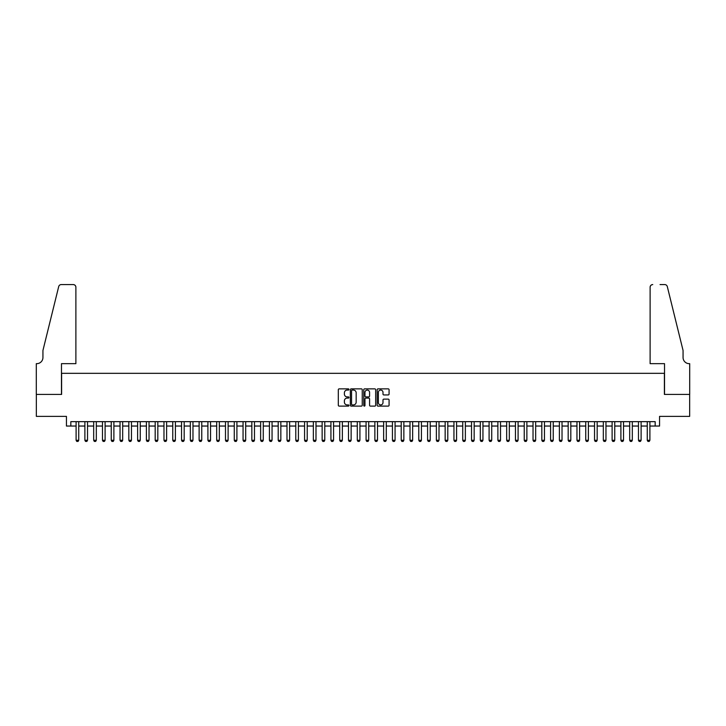 <?xml version="1.0" encoding="UTF-8"?>
<svg xmlns="http://www.w3.org/2000/svg" width="726" height="726" viewBox="0 0 726 726"><rect width="100%" height="100%" fill="white"/><g stroke="black" fill="none" stroke-linecap="round" stroke-linejoin="round"><path stroke-width="1.09" d="M348.943 389.472A0.608 0.608 0 0 0 348.335 388.864L339.169 388.864A0.862 0.862 0 0 0 338.307 389.726L338.307 405.253A0.862 0.862 0 0 0 339.169 406.115L348.335 406.115A0.608 0.608 0 0 0 348.943 405.507A0.608 0.608 0 0 0 348.335 404.908L347.155 404.908A2.759 2.759 0 0 1 344.387 402.15L344.387 400.852A2.759 2.759 0 0 1 347.155 398.093L348.335 398.093A0.608 0.608 0 0 0 348.943 397.485A0.608 0.608 0 0 0 348.335 396.886L347.155 396.886A2.759 2.759 0 0 1 344.387 394.127L344.387 392.83A2.759 2.759 0 0 1 347.155 390.071L348.335 390.071A0.608 0.608 0 0 0 348.943 389.472M388.21 394.944A0.862 0.862 0 0 0 389.072 394.082L389.072 389.726A0.862 0.862 0 0 0 388.21 388.864L378.028 388.864A0.862 0.862 0 0 0 377.166 389.726L377.166 405.253A0.862 0.862 0 0 0 378.028 406.115L388.21 406.115A0.862 0.862 0 0 0 389.072 405.253L389.072 399.99A0.862 0.862 0 0 0 388.21 399.128L383.854 399.128A0.862 0.862 0 0 0 382.992 399.99L382.992 402.603A2.305 2.305 0 0 1 380.678 404.908A2.305 2.305 0 0 1 378.373 402.603L378.373 392.376A2.305 2.305 0 0 1 380.678 390.071A2.305 2.305 0 0 1 382.992 392.376L382.992 394.082A0.862 0.862 0 0 0 383.854 394.944L388.21 394.944M70.83 426.044L70.83 421.652L655.17 421.652L655.17 426.044L659.562 426.044L659.562 416.379L689.655 416.379L689.655 394.418L664.39 394.418L664.39 373.327L61.61 373.327L61.61 394.418L36.345 394.418L36.345 416.379L66.438 416.379L66.438 426.044L76.103 426.044M362.247 389.726A0.862 0.862 0 0 0 361.385 388.864L351.202 388.864A0.862 0.862 0 0 0 350.34 389.726L350.34 405.253A0.862 0.862 0 0 0 351.202 406.115L361.385 406.115A0.862 0.862 0 0 0 362.247 405.253L362.247 389.726M364.615 388.864L374.798 388.864A0.862 0.862 0 0 1 375.66 389.726L375.66 405.253A0.862 0.862 0 0 1 374.798 406.115L370.441 406.115A0.862 0.862 0 0 1 369.579 405.253L369.579 398.955A0.862 0.862 0 0 0 368.717 398.093L365.822 398.093A0.862 0.862 0 0 0 364.96 398.955L364.96 405.507A0.608 0.608 0 0 1 364.361 406.115A0.608 0.608 0 0 1 363.753 405.507L363.753 389.726A0.862 0.862 0 0 1 364.615 388.864M78.744 426.044L84.888 426.044M87.528 426.044L93.681 426.044M96.313 426.044L102.466 426.044M105.098 426.044L111.25 426.044M113.891 426.044L120.044 426.044M122.676 426.044L128.829 426.044M131.46 426.044L137.613 426.044M140.254 426.044L146.398 426.044M149.039 426.044L155.192 426.044M157.823 426.044L163.976 426.044M166.608 426.044L172.761 426.044M175.402 426.044L181.545 426.044M184.186 426.044L190.339 426.044M192.971 426.044L199.124 426.044M201.755 426.044L207.908 426.044M210.549 426.044L216.693 426.044M219.334 426.044L225.487 426.044M228.118 426.044L234.271 426.044M236.903 426.044L243.056 426.044M245.697 426.044L251.84 426.044M254.481 426.044L260.634 426.044M263.266 426.044L269.419 426.044M272.05 426.044L278.203 426.044M280.844 426.044L286.997 426.044M289.629 426.044L295.781 426.044M298.413 426.044L304.566 426.044M307.207 426.044L313.351 426.044M315.991 426.044L322.144 426.044M324.776 426.044L330.929 426.044M333.561 426.044L339.714 426.044M342.354 426.044L348.498 426.044M351.139 426.044L357.292 426.044M359.924 426.044L366.076 426.044M368.708 426.044L374.861 426.044M377.502 426.044L383.646 426.044M386.286 426.044L392.439 426.044M395.071 426.044L401.224 426.044M403.856 426.044L410.009 426.044M412.649 426.044L418.793 426.044M421.434 426.044L427.587 426.044M430.219 426.044L436.371 426.044M439.003 426.044L445.156 426.044M447.797 426.044L453.95 426.044M456.581 426.044L462.734 426.044M465.366 426.044L471.519 426.044M474.16 426.044L480.303 426.044M482.944 426.044L489.097 426.044M491.729 426.044L497.882 426.044M500.513 426.044L506.666 426.044M509.307 426.044L515.451 426.044M518.092 426.044L524.245 426.044M526.876 426.044L533.029 426.044M535.661 426.044L541.814 426.044M544.455 426.044L550.598 426.044M553.239 426.044L559.392 426.044M562.024 426.044L568.177 426.044M570.808 426.044L576.961 426.044M579.602 426.044L585.746 426.044M588.387 426.044L594.54 426.044M597.171 426.044L603.324 426.044M605.956 426.044L612.109 426.044M614.75 426.044L620.902 426.044M623.534 426.044L629.687 426.044M632.319 426.044L638.472 426.044M641.112 426.044L647.256 426.044M649.897 426.044L655.17 426.044M352.155 390.071A0.608 0.608 0 0 0 351.547 390.679L351.547 404.3A0.608 0.608 0 0 0 352.155 404.908L353.408 404.908A2.759 2.759 0 0 0 356.167 402.15L356.167 392.83A2.759 2.759 0 0 0 353.408 390.071L352.155 390.071M369.579 392.421A2.305 2.305 0 0 0 367.265 390.116A2.305 2.305 0 0 0 364.96 392.421L364.96 396.024A0.862 0.862 0 0 0 365.822 396.886L368.717 396.886A0.862 0.862 0 0 0 369.579 396.024L369.579 392.421M78.744 421.652L78.744 440.283L78.081 441.426L76.765 441.426L76.103 440.283L76.103 421.652M76.103 440.283L78.744 440.283M75.885 363.662L75.885 287.215A2.632 2.632 0 0 0 73.253 284.574L61.256 284.574A2.632 2.632 0 0 0 58.697 286.579L42.934 350.476L42.934 357.51A6.153 6.153 0 0 1 36.781 363.662L36.3 363.662L36.3 394.418L61.474 394.418L61.474 363.662L75.885 363.662L75.885 287.215C75.722 285.627 74.842 284.746 73.253 284.574L65.957 284.574M58.697 286.579C59.369 285.136 59.369 285.136 58.697 286.579C59.369 285.136 59.369 285.136 58.697 286.579M42.934 357.51A6.153 6.153 0 0 1 36.781 363.662M650.115 363.662L650.115 287.215L650.115 363.662L664.526 363.662L664.526 394.418L689.7 394.418L689.7 363.662L689.219 363.662A6.153 6.153 0 0 1 683.066 357.51A6.153 6.153 0 0 0 689.219 363.662M678.229 330.884L667.303 286.579L683.066 350.476L683.066 357.51M660.043 284.574L664.744 284.574A2.632 2.632 0 0 1 667.303 286.579C666.631 285.136 666.631 285.136 667.303 286.579C666.631 285.136 666.631 285.136 667.303 286.579M652.747 284.574A2.632 2.632 0 0 0 650.115 287.215C650.278 285.627 651.158 284.746 652.747 284.574M87.528 421.652L87.528 440.283L86.866 441.426L85.55 441.426L84.888 440.283L84.888 421.652M84.888 440.283L87.528 440.283M96.313 421.652L96.313 440.283L95.66 441.426L94.335 441.426L93.681 440.283L93.681 421.652M93.681 440.283L96.313 440.283M105.098 421.652L105.098 440.283L104.444 441.426L103.128 441.426L102.466 440.283L102.466 421.652M102.466 440.283L105.098 440.283M113.891 421.652L113.891 440.283L113.229 441.426L111.913 441.426L111.25 440.283L111.25 421.652M111.25 440.283L113.891 440.283M122.676 421.652L122.676 440.283L122.013 441.426L120.697 441.426L120.044 440.283L120.044 421.652M120.044 440.283L122.676 440.283M131.46 421.652L131.46 440.283L130.807 441.426L129.482 441.426L128.829 440.283L128.829 421.652M128.829 440.283L131.46 440.283M140.254 421.652L140.254 440.283L139.592 441.426L138.276 441.426L137.613 440.283L137.613 421.652M137.613 440.283L140.254 440.283M149.039 421.652L149.039 440.283L148.376 441.426L147.06 441.426L146.398 440.283L146.398 421.652M146.398 440.283L149.039 440.283M157.823 421.652L157.823 440.283L157.161 441.426L155.845 441.426L155.192 440.283L155.192 421.652M155.192 440.283L157.823 440.283M166.608 421.652L166.608 440.283L165.955 441.426L164.63 441.426L163.976 440.283L163.976 421.652M163.976 440.283L166.608 440.283M175.402 421.652L175.402 440.283L174.739 441.426L173.423 441.426L172.761 440.283L172.761 421.652M172.761 440.283L175.402 440.283M184.186 421.652L184.186 440.283L183.524 441.426L182.208 441.426L181.545 440.283L181.545 421.652M181.545 440.283L184.186 440.283M192.971 421.652L192.971 440.283L192.317 441.426L190.992 441.426L190.339 440.283L190.339 421.652M190.339 440.283L192.971 440.283M201.755 421.652L201.755 440.283L201.102 441.426L199.786 441.426L199.124 440.283L199.124 421.652M199.124 440.283L201.755 440.283M210.549 421.652L210.549 440.283L209.887 441.426L208.571 441.426L207.908 440.283L207.908 421.652M207.908 440.283L210.549 440.283M219.334 421.652L219.334 440.283L218.671 441.426L217.355 441.426L216.693 440.283L216.693 421.652M216.693 440.283L219.334 440.283M228.118 421.652L228.118 440.283L227.465 441.426L226.14 441.426L225.487 440.283L225.487 421.652M225.487 440.283L228.118 440.283M236.903 421.652L236.903 440.283L236.249 441.426L234.934 441.426L234.271 440.283L234.271 421.652M234.271 440.283L236.903 440.283M245.697 421.652L245.697 440.283L245.034 441.426L243.718 441.426L243.056 440.283L243.056 421.652M243.056 440.283L245.697 440.283M254.481 421.652L254.481 440.283L253.819 441.426L252.503 441.426L251.84 440.283L251.84 421.652M251.84 440.283L254.481 440.283M263.266 421.652L263.266 440.283L262.612 441.426L261.287 441.426L260.634 440.283L260.634 421.652M260.634 440.283L263.266 440.283M272.05 421.652L272.05 440.283L271.397 441.426L270.081 441.426L269.419 440.283L269.419 421.652M269.419 440.283L272.05 440.283M280.844 421.652L280.844 440.283L280.182 441.426L278.866 441.426L278.203 440.283L278.203 421.652M278.203 440.283L280.844 440.283M289.629 421.652L289.629 440.283L288.966 441.426L287.65 441.426L286.997 440.283L286.997 421.652M286.997 440.283L289.629 440.283M298.413 421.652L298.413 440.283L297.76 441.426L296.435 441.426L295.781 440.283L295.781 421.652M295.781 440.283L298.413 440.283M307.207 421.652L307.207 440.283L306.544 441.426L305.229 441.426L304.566 440.283L304.566 421.652M304.566 440.283L307.207 440.283M315.991 421.652L315.991 440.283L315.329 441.426L314.013 441.426L313.351 440.283L313.351 421.652M313.351 440.283L315.991 440.283M324.776 421.652L324.776 440.283L324.114 441.426L322.798 441.426L322.144 440.283L322.144 421.652M322.144 440.283L324.776 440.283M333.561 421.652L333.561 440.283L332.907 441.426L331.582 441.426L330.929 440.283L330.929 421.652M330.929 440.283L333.561 440.283M342.354 421.652L342.354 440.283L341.692 441.426L340.376 441.426L339.714 440.283L339.714 421.652M339.714 440.283L342.354 440.283M351.139 421.652L351.139 440.283L350.476 441.426L349.161 441.426L348.498 440.283L348.498 421.652M348.498 440.283L351.139 440.283M359.924 421.652L359.924 440.283L359.261 441.426L357.945 441.426L357.292 440.283L357.292 421.652M357.292 440.283L359.924 440.283M368.708 421.652L368.708 440.283L368.055 441.426L366.739 441.426L366.076 440.283L366.076 421.652M366.076 440.283L368.708 440.283M377.502 421.652L377.502 440.283L376.839 441.426L375.524 441.426L374.861 440.283L374.861 421.652M374.861 440.283L377.502 440.283M386.286 421.652L386.286 440.283L385.624 441.426L384.308 441.426L383.646 440.283L383.646 421.652M383.646 440.283L386.286 440.283M395.071 421.652L395.071 440.283L394.418 441.426L393.093 441.426L392.439 440.283L392.439 421.652M392.439 440.283L395.071 440.283M403.856 421.652L403.856 440.283L403.202 441.426L401.886 441.426L401.224 440.283L401.224 421.652M401.224 440.283L403.856 440.283M412.649 421.652L412.649 440.283L411.987 441.426L410.671 441.426L410.009 440.283L410.009 421.652M410.009 440.283L412.649 440.283M421.434 421.652L421.434 440.283L420.771 441.426L419.456 441.426L418.793 440.283L418.793 421.652M418.793 440.283L421.434 440.283M430.219 421.652L430.219 440.283L429.565 441.426L428.24 441.426L427.587 440.283L427.587 421.652M427.587 440.283L430.219 440.283M439.003 421.652L439.003 440.283L438.35 441.426L437.034 441.426L436.371 440.283L436.371 421.652M436.371 440.283L439.003 440.283M447.797 421.652L447.797 440.283L447.134 441.426L445.818 441.426L445.156 440.283L445.156 421.652M445.156 440.283L447.797 440.283M456.581 421.652L456.581 440.283L455.919 441.426L454.603 441.426L453.95 440.283L453.95 421.652M453.95 440.283L456.581 440.283M465.366 421.652L465.366 440.283L464.713 441.426L463.388 441.426L462.734 440.283L462.734 421.652M462.734 440.283L465.366 440.283M474.16 421.652L474.16 440.283L473.497 441.426L472.181 441.426L471.519 440.283L471.519 421.652M471.519 440.283L474.16 440.283M482.944 421.652L482.944 440.283L482.282 441.426L480.966 441.426L480.303 440.283L480.303 421.652M480.303 440.283L482.944 440.283M491.729 421.652L491.729 440.283L491.066 441.426L489.751 441.426L489.097 440.283L489.097 421.652M489.097 440.283L491.729 440.283M500.513 421.652L500.513 440.283L499.86 441.426L498.535 441.426L497.882 440.283L497.882 421.652M497.882 440.283L500.513 440.283M509.307 421.652L509.307 440.283L508.645 441.426L507.329 441.426L506.666 440.283L506.666 421.652M506.666 440.283L509.307 440.283M518.092 421.652L518.092 440.283L517.429 441.426L516.113 441.426L515.451 440.283L515.451 421.652M515.451 440.283L518.092 440.283M526.876 421.652L526.876 440.283L526.214 441.426L524.898 441.426L524.245 440.283L524.245 421.652M524.245 440.283L526.876 440.283M535.661 421.652L535.661 440.283L535.008 441.426L533.683 441.426L533.029 440.283L533.029 421.652M533.029 440.283L535.661 440.283M544.455 421.652L544.455 440.283L543.792 441.426L542.476 441.426L541.814 440.283L541.814 421.652M541.814 440.283L544.455 440.283M553.239 421.652L553.239 440.283L552.577 441.426L551.261 441.426L550.598 440.283L550.598 421.652M550.598 440.283L553.239 440.283M562.024 421.652L562.024 440.283L561.37 441.426L560.045 441.426L559.392 440.283L559.392 421.652M559.392 440.283L562.024 440.283M570.808 421.652L570.808 440.283L570.155 441.426L568.839 441.426L568.177 440.283L568.177 421.652M568.177 440.283L570.808 440.283M579.602 421.652L579.602 440.283L578.94 441.426L577.624 441.426L576.961 440.283L576.961 421.652M576.961 440.283L579.602 440.283M588.387 421.652L588.387 440.283L587.724 441.426L586.408 441.426L585.746 440.283L585.746 421.652M585.746 440.283L588.387 440.283M597.171 421.652L597.171 440.283L596.518 441.426L595.193 441.426L594.54 440.283L594.54 421.652M594.54 440.283L597.171 440.283M605.956 421.652L605.956 440.283L605.303 441.426L603.987 441.426L603.324 440.283L603.324 421.652M603.324 440.283L605.956 440.283M614.75 421.652L614.75 440.283L614.087 441.426L612.771 441.426L612.109 440.283L612.109 421.652M612.109 440.283L614.75 440.283M623.534 421.652L623.534 440.283L622.872 441.426L621.556 441.426L620.902 440.283L620.902 421.652M620.902 440.283L623.534 440.283M632.319 421.652L632.319 440.283L631.665 441.426L630.34 441.426L629.687 440.283L629.687 421.652M629.687 440.283L632.319 440.283M641.112 421.652L641.112 440.283L640.45 441.426L639.134 441.426L638.472 440.283L638.472 421.652M638.472 440.283L641.112 440.283M649.897 421.652L649.897 440.283L649.235 441.426L647.919 441.426L647.256 440.283L647.256 421.652M647.256 440.283L649.897 440.283"/></g></svg>
